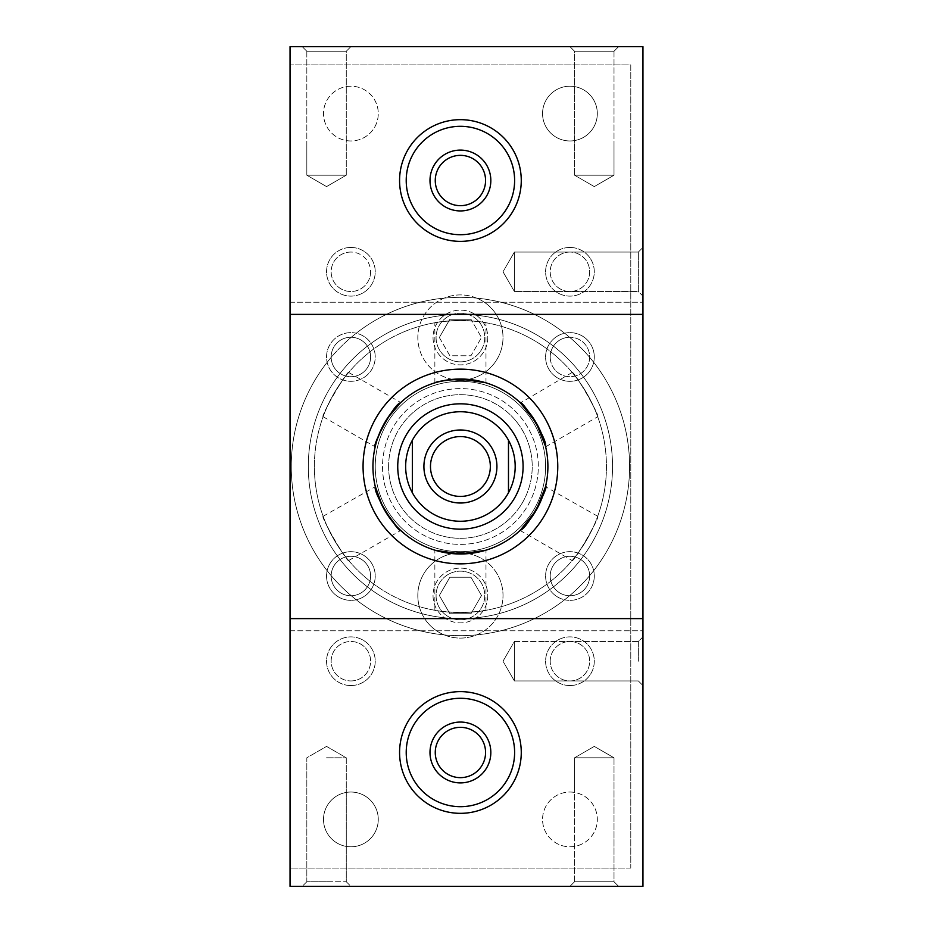 <?xml version="1.0" encoding="UTF-8"?>
<svg xmlns="http://www.w3.org/2000/svg" width="933" height="933" viewBox="0 0 933 933"><rect width="100%" height="100%" fill="white"/><g stroke="black" fill="none" stroke-linecap="round" stroke-linejoin="round"><path stroke-width="0.7" stroke-dasharray="4.67 3.5" d="M612.538 466.5A152.114 152.114 0 0 1 384.361 598.24A152.114 152.114 0 0 1 384.361 334.76A152.114 152.114 0 0 1 612.538 466.5A152.114 152.114 0 0 0 384.361 334.76A152.114 152.114 0 0 0 384.361 598.24A152.114 152.114 0 0 0 612.538 466.5M460.412 612.538A146.038 146.038 0 0 1 333.944 393.481A146.038 146.038 0 0 1 586.88 393.481A146.038 146.038 0 0 1 460.412 612.538C475.947 611.791 484.46 611.033 485.976 610.287C484.46 611.033 475.935 611.791 460.412 612.538A146.038 146.038 0 0 1 333.944 393.481A146.038 146.038 0 0 1 586.88 393.481A146.038 146.038 0 0 1 460.412 612.538C444.889 611.791 436.376 611.033 434.86 610.287C436.352 611.033 444.878 611.791 460.412 612.538M290.046 630.79L642.954 630.79L642.954 886.35L290.046 886.35L290.046 630.79L642.954 630.79L642.954 46.65L290.046 46.65L290.046 630.79M326.55 757.794L346.271 757.794L326.55 757.794M326.55 881.743L306.829 881.743L346.271 881.743L306.829 881.743L306.829 757.794L326.55 746.4L346.271 757.794L346.271 788.991L346.271 757.794L326.55 746.4L306.829 757.794L306.829 881.743L326.55 881.743M326.55 886.35L350.89 886.35L326.55 886.35M460.412 320.462C475.947 321.209 484.46 321.967 485.976 322.713C484.46 321.967 475.935 321.209 460.412 320.462C444.889 321.209 436.376 321.967 434.86 322.713C436.352 321.967 444.878 321.209 460.412 320.462M586.88 539.519C594.006 525.699 597.61 517.943 597.715 516.264C600.63 516.124 573.48 563.124 572.151 560.523C573.562 559.602 578.472 552.604 586.88 539.519M586.88 393.481C578.472 380.407 573.562 373.41 572.151 372.477C573.492 369.888 600.63 416.888 597.715 416.736C597.621 415.068 594.006 407.313 586.88 393.481M333.944 393.481C326.83 407.301 323.215 415.057 323.121 416.736C320.206 416.876 347.344 369.876 348.674 372.477C347.274 373.398 342.364 380.396 333.944 393.481M333.944 539.519C342.353 552.593 347.263 559.59 348.674 560.523C347.344 563.112 320.206 516.112 323.121 516.264C323.215 517.932 326.818 525.687 333.944 539.519M521.267 752.488A60.843 60.843 0 0 0 429.996 699.785A60.843 60.843 0 0 0 429.996 805.179A60.843 60.843 0 0 0 521.267 752.488A60.843 60.843 0 0 1 429.996 805.179A60.843 60.843 0 0 1 429.996 699.785A60.843 60.843 0 0 1 521.267 752.488A60.843 60.843 0 0 1 460.412 813.331A60.843 60.843 0 0 1 399.569 752.488A60.843 60.843 0 0 1 460.412 691.633A60.843 60.843 0 0 1 521.267 752.488M557.771 466.5A97.359 97.359 0 0 1 460.412 563.859A97.359 97.359 0 0 1 363.054 466.5A97.359 97.359 0 0 1 460.412 369.141A97.359 97.359 0 0 1 557.771 466.5M638.347 291.516L638.347 252.062L638.347 291.516L642.954 296.123L642.954 247.443L642.954 296.123L642.954 247.443L642.954 296.123L638.347 291.516L638.347 252.062L638.347 291.516L514.398 291.516L514.398 252.062L514.398 291.516L514.398 252.062L514.398 291.516L503.004 271.783L514.398 291.516L638.347 291.516M638.347 661.217L638.347 641.484L642.954 636.877L642.954 685.557L642.954 636.877L642.954 685.557L642.954 636.877L638.347 641.484L638.347 661.217M514.398 641.484L514.398 680.938L514.398 641.484L514.398 680.938L514.398 641.484L503.004 661.217L514.398 641.484L545.607 641.484L514.398 641.484M290.046 302.21L642.954 302.21L290.046 302.21M521.267 180.512A60.843 60.843 0 0 1 429.996 233.215A60.843 60.843 0 0 1 429.996 127.821A60.843 60.843 0 0 1 521.267 180.512A60.843 60.843 0 0 0 429.996 127.821A60.843 60.843 0 0 0 429.996 233.215A60.843 60.843 0 0 0 521.267 180.512A60.843 60.843 0 0 1 460.412 241.367A60.843 60.843 0 0 1 399.569 180.512A60.843 60.843 0 0 1 460.412 119.669A60.843 60.843 0 0 1 521.267 180.512M326.55 46.65L350.89 46.65L326.55 46.65M594.286 46.65L569.946 46.65L594.286 46.65M290.046 314.386L642.954 314.386M290.046 618.614L642.954 618.614M594.286 886.35L569.946 886.35L594.286 886.35M547.893 466.5A87.48 87.48 0 0 1 416.678 542.26A87.48 87.48 0 0 1 416.678 390.74A87.48 87.48 0 0 1 547.893 466.5M597.715 516.264L545.525 486.699M572.151 372.477L520.462 402.893M435.361 550.307L434.86 550.155C436.352 551.45 444.878 552.721 460.412 553.98M384.664 422.766L387.288 418.497M384.664 510.234L382.285 505.826M323.121 516.264L375.299 486.699M399.266 529.058L396 525.687M614.007 881.743L574.553 881.743L614.007 881.743L614.007 757.794L574.553 757.794L614.007 757.794L574.553 757.794L614.007 757.794L594.286 746.4L574.553 757.794L574.553 788.991L574.553 757.794L594.286 746.4L614.007 757.794L614.007 881.743L574.553 881.743L614.007 881.743L618.614 886.35L614.007 881.743M346.271 51.257L306.829 51.257L346.271 51.257L346.271 175.206L306.829 175.206L346.271 175.206L306.829 175.206L346.271 175.206L326.55 186.6L306.829 175.206L306.829 144.009L306.829 175.206L326.55 186.6L346.271 175.206L346.271 51.257L306.829 51.257L346.271 51.257L350.89 46.65L346.271 51.257M574.553 51.257L614.007 51.257L574.553 51.257L574.553 175.206L614.007 175.206L574.553 175.206L614.007 175.206L574.553 175.206L594.286 186.6L614.007 175.206L614.007 144.009L614.007 175.206L594.286 186.6L574.553 175.206L574.553 51.257L614.007 51.257L574.553 51.257L569.946 46.65L574.553 51.257M630.79 868.098L290.046 868.098L290.046 64.902L630.79 64.902L630.79 868.098L290.046 868.098L290.046 64.902L630.79 64.902L630.79 868.098M350.89 140.965A27.384 27.384 0 0 1 327.18 99.889A27.384 27.384 0 0 1 374.599 99.889A27.384 27.384 0 0 1 350.89 140.965A27.384 27.384 0 0 1 323.506 113.581A27.384 27.384 0 0 1 350.89 86.198A27.384 27.384 0 0 1 378.273 113.581A27.384 27.384 0 0 1 350.89 140.965M350.89 792.035A27.384 27.384 0 0 0 327.18 833.111A27.384 27.384 0 0 0 374.599 833.111A27.384 27.384 0 0 0 350.89 792.035A27.384 27.384 0 0 1 378.273 819.419A27.384 27.384 0 0 1 350.89 846.802A27.384 27.384 0 0 1 323.506 819.419A27.384 27.384 0 0 1 350.89 792.035M569.946 140.965A27.384 27.384 0 0 0 593.656 99.889A27.384 27.384 0 0 0 546.225 99.889A27.384 27.384 0 0 0 569.946 140.965A27.384 27.384 0 0 1 542.563 113.581A27.384 27.384 0 0 1 569.946 86.198A27.384 27.384 0 0 1 597.318 113.581A27.384 27.384 0 0 1 569.946 140.965M569.946 792.035A27.384 27.384 0 0 1 593.656 833.111A27.384 27.384 0 0 1 546.225 833.111A27.384 27.384 0 0 1 569.946 792.035A27.384 27.384 0 0 1 597.318 819.419A27.384 27.384 0 0 1 569.946 846.802A27.384 27.384 0 0 1 542.563 819.419A27.384 27.384 0 0 1 569.946 792.035M350.89 685.557A24.34 24.34 0 0 1 329.816 649.041A24.34 24.34 0 0 1 371.964 649.041A24.34 24.34 0 0 1 350.89 685.557A24.34 24.34 0 0 1 329.816 649.041A24.34 24.34 0 0 1 371.964 649.041A24.34 24.34 0 0 1 350.89 685.557M350.89 247.443A24.34 24.34 0 0 0 329.816 283.959A24.34 24.34 0 0 0 371.964 283.959A24.34 24.34 0 0 0 350.89 247.443A24.34 24.34 0 0 0 329.816 283.959A24.34 24.34 0 0 0 371.964 283.959A24.34 24.34 0 0 0 350.89 247.443M569.946 685.557A24.34 24.34 0 0 0 591.021 649.041A24.34 24.34 0 0 0 548.861 649.041A24.34 24.34 0 0 0 569.946 685.557A24.34 24.34 0 0 0 591.021 649.041A24.34 24.34 0 0 0 548.861 649.041A24.34 24.34 0 0 0 569.946 685.557M569.946 247.443A24.34 24.34 0 0 1 591.021 283.959A24.34 24.34 0 0 1 548.861 283.959A24.34 24.34 0 0 1 569.946 247.443A24.34 24.34 0 0 1 591.021 283.959A24.34 24.34 0 0 1 548.861 283.959A24.34 24.34 0 0 1 569.946 247.443M327.145 362.319A169.153 169.153 0 0 0 564.593 599.767A24.34 24.34 0 0 0 593.691 570.681A169.153 169.153 0 0 0 356.243 333.233A24.34 24.34 0 0 0 327.145 362.319A24.34 24.34 0 0 0 375.159 358.773A24.34 24.34 0 0 0 356.243 333.233A169.153 169.153 0 0 0 327.145 362.319M564.593 333.233A24.34 24.34 0 0 1 593.691 362.319A24.34 24.34 0 0 1 545.665 358.773A24.34 24.34 0 0 1 564.593 333.233M356.243 599.767A24.34 24.34 0 0 1 327.145 570.681A24.34 24.34 0 0 1 375.159 574.227A24.34 24.34 0 0 1 356.243 599.767M470.955 319.249L449.881 319.249L470.955 319.249L481.498 337.501L470.955 319.249M449.881 319.249L439.338 337.501L449.881 319.249M439.338 337.501L449.881 355.753L470.955 355.753L481.498 337.501L470.955 355.753L449.881 355.753L439.338 337.501M476.646 298.128A42.591 42.591 0 0 0 426.614 363.415A42.591 42.591 0 0 0 494.222 363.415A42.591 42.591 0 0 0 476.646 298.128A169.153 169.153 0 0 0 291.259 466.5A169.153 169.153 0 0 0 444.178 634.872A42.591 42.591 0 0 0 502.199 587.219A42.591 42.591 0 0 0 418.637 587.219A42.591 42.591 0 0 0 444.178 634.872A169.153 169.153 0 0 0 629.577 466.5A169.153 169.153 0 0 0 476.646 298.128M470.955 577.247L449.881 577.247L470.955 577.247L481.498 595.499L470.955 613.751L449.881 613.751L439.338 595.499L449.881 577.247L439.338 595.499L449.881 613.751L470.955 613.751L481.498 595.499L470.955 577.247M468.226 553.631A42.591 42.591 0 0 1 495.924 619.022A42.591 42.591 0 0 1 424.9 619.022A42.591 42.591 0 0 1 452.61 553.631M405.657 466.5A54.767 54.767 0 0 0 479.562 517.803A54.767 54.767 0 0 0 501.802 430.638A54.767 54.767 0 0 0 405.657 466.5M397.738 466.5A62.674 62.674 0 0 0 460.412 529.174A62.674 62.674 0 0 0 523.086 466.5A62.674 62.674 0 0 0 460.412 403.826A62.674 62.674 0 0 0 397.738 466.5M452.61 379.369A42.591 42.591 0 0 1 460.412 294.91A42.591 42.591 0 0 1 468.226 379.369M490.338 466.5A29.926 29.926 0 0 1 460.412 496.426A29.926 29.926 0 0 1 430.486 466.5A29.926 29.926 0 0 1 460.412 436.574A29.926 29.926 0 0 1 490.338 466.5M564.593 599.767A169.153 169.153 0 0 0 593.691 570.681A24.34 24.34 0 0 0 545.665 574.227A24.34 24.34 0 0 0 564.593 599.767M355.228 337.734A19.721 19.721 0 0 0 331.157 356.977A19.721 19.721 0 0 0 349.432 376.652A19.721 19.721 0 0 0 370.401 359.881A19.721 19.721 0 0 0 355.228 337.734M565.608 595.266A19.721 19.721 0 0 0 589.458 578.927A19.721 19.721 0 0 0 571.393 556.348A19.721 19.721 0 0 0 550.213 576.023A19.721 19.721 0 0 0 565.608 595.266M355.228 595.266A19.721 19.721 0 0 0 370.401 573.119A19.721 19.721 0 0 0 349.432 556.348A19.721 19.721 0 0 0 331.157 576.023A19.721 19.721 0 0 0 355.228 595.266M550.213 661.217A19.721 19.721 0 0 1 569.946 641.484A19.721 19.721 0 0 1 589.668 661.217A19.721 19.721 0 0 1 569.946 680.938A19.721 19.721 0 0 1 550.213 661.217A19.721 19.721 0 0 0 569.946 680.938A19.721 19.721 0 0 0 589.668 661.217A19.721 19.721 0 0 0 569.946 641.484A19.721 19.721 0 0 0 550.213 661.217M569.946 252.062A19.721 19.721 0 0 0 550.213 271.783A19.721 19.721 0 0 0 569.946 291.516A19.721 19.721 0 0 0 589.668 271.783A19.721 19.721 0 0 0 569.946 252.062A19.721 19.721 0 0 0 550.213 271.783A19.721 19.721 0 0 0 569.946 291.516A19.721 19.721 0 0 0 589.668 271.783A19.721 19.721 0 0 0 569.946 252.062M350.89 680.938A19.721 19.721 0 0 0 370.611 661.217A19.721 19.721 0 0 0 350.89 641.484A19.721 19.721 0 0 0 331.157 661.217A19.721 19.721 0 0 0 350.89 680.938A19.721 19.721 0 0 0 370.611 661.217A19.721 19.721 0 0 0 350.89 641.484A19.721 19.721 0 0 0 331.157 661.217A19.721 19.721 0 0 0 350.89 680.938M370.611 271.783A19.721 19.721 0 0 1 350.89 291.516A19.721 19.721 0 0 1 331.157 271.783A19.721 19.721 0 0 1 350.89 252.062A19.721 19.721 0 0 1 370.611 271.783M350.89 252.062A19.721 19.721 0 0 0 331.157 271.783A19.721 19.721 0 0 0 350.89 291.516A19.721 19.721 0 0 0 370.611 271.783A19.721 19.721 0 0 0 350.89 252.062M550.213 576.023A19.721 19.721 0 0 1 569.946 556.301A19.721 19.721 0 0 1 589.668 576.023A19.721 19.721 0 0 1 569.946 595.755A19.721 19.721 0 0 1 550.213 576.023M569.946 600.362A24.34 24.34 0 0 0 591.021 563.859A24.34 24.34 0 0 0 548.861 563.859A24.34 24.34 0 0 0 569.946 600.362M569.946 337.245A19.721 19.721 0 0 0 550.213 356.977A19.721 19.721 0 0 0 569.946 376.699A19.721 19.721 0 0 0 589.668 356.977A19.721 19.721 0 0 0 569.946 337.245M569.946 332.638A24.34 24.34 0 0 1 591.021 369.141A24.34 24.34 0 0 1 548.861 369.141A24.34 24.34 0 0 1 569.946 332.638M550.213 356.977A19.721 19.721 0 0 0 571.393 376.652A19.721 19.721 0 0 0 589.458 354.074A19.721 19.721 0 0 0 565.608 337.734A19.721 19.721 0 0 0 550.213 356.977M350.89 595.755A19.721 19.721 0 0 0 370.611 576.023A19.721 19.721 0 0 0 350.89 556.301A19.721 19.721 0 0 0 331.157 576.023A19.721 19.721 0 0 0 350.89 595.755M350.89 600.362A24.34 24.34 0 0 1 329.816 563.859A24.34 24.34 0 0 1 371.964 563.859A24.34 24.34 0 0 1 350.89 600.362M370.611 356.977A19.721 19.721 0 0 1 350.89 376.699A19.721 19.721 0 0 1 331.157 356.977A19.721 19.721 0 0 1 350.89 337.245A19.721 19.721 0 0 1 370.611 356.977M350.89 332.638A24.34 24.34 0 0 0 329.816 369.141A24.34 24.34 0 0 0 371.964 369.141A24.34 24.34 0 0 0 350.89 332.638M412.351 440.259L412.351 492.741M508.485 440.259L508.485 492.741M460.412 155.356A25.156 25.156 0 0 1 482.198 193.096A25.156 25.156 0 0 1 438.627 193.096A25.156 25.156 0 0 1 460.412 155.356M460.412 727.332A25.156 25.156 0 0 1 482.198 765.06A25.156 25.156 0 0 1 438.627 765.06A25.156 25.156 0 0 1 460.412 727.332M460.412 361.841A24.34 24.34 0 0 1 439.338 325.337A24.34 24.34 0 0 1 481.498 325.337A24.34 24.34 0 0 1 460.412 361.841A24.34 24.34 0 0 1 436.073 337.501A24.34 24.34 0 0 1 460.412 313.161A24.34 24.34 0 0 1 484.752 337.501A24.34 24.34 0 0 1 460.412 361.841M487.796 337.501A27.384 27.384 0 0 1 446.72 361.211A27.384 27.384 0 0 1 446.72 313.791A27.384 27.384 0 0 1 487.796 337.501A27.384 27.384 0 0 1 446.72 361.211A27.384 27.384 0 0 1 446.72 313.791A27.384 27.384 0 0 1 487.796 337.501M460.412 619.839A24.34 24.34 0 0 1 439.338 583.323A24.34 24.34 0 0 1 481.498 583.323A24.34 24.34 0 0 1 460.412 619.839A24.34 24.34 0 0 1 436.073 595.499A24.34 24.34 0 0 1 460.412 571.159A24.34 24.34 0 0 1 484.752 595.499A24.34 24.34 0 0 1 460.412 619.839M487.796 595.499A27.384 27.384 0 0 1 446.72 619.209A27.384 27.384 0 0 1 446.72 571.789A27.384 27.384 0 0 1 487.796 595.499A27.384 27.384 0 0 1 446.72 619.209A27.384 27.384 0 0 1 446.72 571.789A27.384 27.384 0 0 1 487.796 595.499M388.618 466.5A71.806 71.806 0 0 0 496.321 528.684A71.806 71.806 0 0 0 496.321 404.316A71.806 71.806 0 0 0 388.618 466.5A71.806 71.806 0 0 0 496.321 528.684A71.806 71.806 0 0 0 496.321 404.316A71.806 71.806 0 0 0 388.618 466.5M460.412 551.683A85.183 85.183 0 0 1 386.647 423.909A85.183 85.183 0 0 1 534.189 423.909A85.183 85.183 0 0 1 460.412 551.683A85.183 85.183 0 0 0 534.189 423.909A85.183 85.183 0 0 0 386.647 423.909A85.183 85.183 0 0 0 460.412 551.683M382.53 466.5A77.882 77.882 0 0 0 499.353 533.956A77.882 77.882 0 0 0 499.353 399.044A77.882 77.882 0 0 0 382.53 466.5A77.882 77.882 0 0 0 499.353 533.956A77.882 77.882 0 0 0 499.353 399.044A77.882 77.882 0 0 0 382.53 466.5M306.829 881.743L302.21 886.35L306.829 881.743M346.271 881.743L350.89 886.35L346.271 881.743L346.271 788.991L346.271 881.743M638.347 252.062L642.954 247.443L638.347 252.062L514.398 252.062L503.004 271.783L514.398 252.062L638.347 252.062M638.347 680.938L642.954 685.557L638.347 680.938L514.398 680.938L503.004 661.217L514.398 680.938L638.347 680.938M638.347 641.484L545.607 641.484L638.347 641.484M485.976 382.845L485.976 322.713M434.86 382.845L434.86 322.713M520.089 530.457L572.151 560.523M485.976 610.287L485.976 550.155M434.86 610.287L434.86 550.155M545.642 446.802L597.715 416.736M323.121 416.736L375.183 446.802M348.674 372.477L400.747 402.543M348.674 560.523L400.747 530.457M574.553 881.743L574.553 788.991L574.553 881.743L569.946 886.35L574.553 881.743M306.829 51.257L306.829 144.009L306.829 51.257L302.21 46.65L306.829 51.257M614.007 51.257L614.007 144.009L614.007 51.257L618.614 46.65L614.007 51.257"/><path stroke-width="1.4" d="M557.771 466.5A97.359 97.359 0 0 1 411.733 550.808A97.359 97.359 0 0 1 411.733 382.192A97.359 97.359 0 0 1 557.771 466.5M642.954 314.386L642.954 46.65L290.046 46.65L290.046 314.386L642.954 314.386L642.954 886.35L290.046 886.35L290.046 314.386M290.046 618.614L642.954 618.614M460.412 379.02L485.475 382.693C465.684 378.541 448.82 378.588 434.86 382.845C436.352 381.55 444.878 380.279 460.412 379.02M545.525 486.699L536.172 510.234L520.462 530.107C527.122 529.139 549.175 486.326 545.642 486.198M520.462 402.893L536.172 422.766L545.525 446.301C548.009 440.049 521.967 399.546 520.089 402.543M460.412 553.98A87.48 87.48 0 0 0 547.893 466.5A87.48 87.48 0 0 0 460.412 379.02A87.48 87.48 0 0 0 372.943 466.5A87.48 87.48 0 0 0 460.412 553.98L485.475 550.307L460.412 553.98L435.361 550.307M387.288 418.497L400.362 402.893C393.703 403.861 371.661 446.674 375.183 446.802C374.809 444.854 377.97 436.842 384.664 422.766M382.285 505.826L375.183 486.198M375.299 486.699C372.815 492.951 398.869 533.454 400.747 530.457L399.266 529.058M396 525.687L384.664 510.234M452.61 553.631A42.591 42.591 0 0 1 468.226 553.631M468.226 379.369A42.591 42.591 0 0 1 452.61 379.369M435.256 180.512A25.156 25.156 0 0 0 460.412 205.668A25.156 25.156 0 0 0 485.568 180.512A25.156 25.156 0 0 0 460.412 155.356A25.156 25.156 0 0 0 435.256 180.512M460.412 150.096A30.427 30.427 0 0 1 486.758 195.732A30.427 30.427 0 0 1 434.067 195.732A30.427 30.427 0 0 1 460.412 150.096M523.086 466.5A62.674 62.674 0 0 1 429.075 520.777A62.674 62.674 0 0 1 429.075 412.223A62.674 62.674 0 0 1 523.086 466.5M412.351 492.741L412.351 440.259A54.767 54.767 0 0 1 508.485 440.259L508.485 492.741A54.767 54.767 0 0 1 412.351 492.741A54.767 54.767 0 0 1 412.351 440.259M423.909 466.5A36.504 36.504 0 0 1 478.664 434.883A36.504 36.504 0 0 1 478.664 498.117A36.504 36.504 0 0 1 423.909 466.5M508.485 440.259A54.767 54.767 0 0 1 508.485 492.741M399.569 180.512A60.843 60.843 0 0 0 490.84 233.215A60.843 60.843 0 0 0 490.84 127.821A60.843 60.843 0 0 0 399.569 180.512M406.217 180.512A54.207 54.207 0 0 0 487.516 227.454A54.207 54.207 0 0 0 487.516 133.571A54.207 54.207 0 0 0 406.217 180.512M435.256 752.488A25.156 25.156 0 0 0 460.412 777.644A25.156 25.156 0 0 0 485.568 752.488A25.156 25.156 0 0 0 460.412 727.332A25.156 25.156 0 0 0 435.256 752.488M460.412 722.06A30.427 30.427 0 0 1 486.758 767.696A30.427 30.427 0 0 1 434.067 767.696A30.427 30.427 0 0 1 460.412 722.06M399.569 752.488A60.843 60.843 0 0 0 490.84 805.179A60.843 60.843 0 0 0 490.84 699.785A60.843 60.843 0 0 0 399.569 752.488M406.217 752.488A54.207 54.207 0 0 0 487.516 799.429A54.207 54.207 0 0 0 487.516 705.546A54.207 54.207 0 0 0 406.217 752.488M430.486 466.5A29.926 29.926 0 0 0 475.375 492.414A29.926 29.926 0 0 0 475.375 440.586A29.926 29.926 0 0 0 430.486 466.5"/></g></svg>
